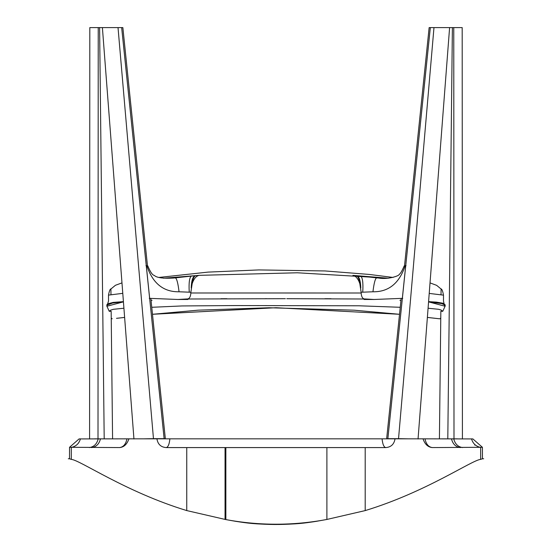 <?xml version="1.0" encoding="UTF-8"?>
<svg xmlns="http://www.w3.org/2000/svg" width="552" height="552" viewBox="0 0 552 552"><rect width="100%" height="100%" fill="white"/><g stroke="black" fill="none" stroke-linecap="round" stroke-linejoin="round"><path stroke-width="0.83" d="M143.706 438.833L153.463 438.661L118.025 27.6L89.81 27.6L89.583 438.971M94.537 438.833L112.587 438.861M439.413 438.861L457.463 438.833M462.417 438.971L462.19 27.6L433.976 27.6L398.537 438.661L408.294 438.833M145.97 265.698L147.805 265.94C150.323 272.032 152.49 275.186 154.298 275.413C156.651 277.718 162.937 278.601 173.142 278.07L173.121 278.07M187.963 298.894L177.896 299.481L187.956 299.474L187.963 298.894C189.791 298.28 190.764 296.065 190.882 292.25L179.048 291.78C163.93 292.036 153.366 283.88 147.356 267.299L146.853 265.774M388.532 278.201L297.314 272.778L199.224 275.344L163.495 278.208L199.072 275.372C196.132 276.034 193.835 278.788 192.179 283.638L190.882 292.25M177.896 299.481L149.261 298.328M147.356 267.299L147.667 265.885M179.048 291.78C178.048 283.355 176.84 278.719 175.412 277.863L173.142 278.07M189.246 292.084C188.715 282.941 189.398 277.615 191.302 276.097L175.412 277.863M191.206 287.965C191.468 280.864 192.717 276.793 194.953 275.752L191.302 276.097M192.179 283.638C192.814 278.974 193.973 276.324 195.656 275.683L194.953 275.752M199.072 275.372L195.656 275.683M102.396 27.6L133.95 438.999M118.025 27.6L122.855 27.6L147.474 265.843M158.631 438.833L164.13 438.661L153.463 438.661M150.848 298.487L165.331 438.681L164.13 438.661L121.661 27.6M147.46 265.843L146.294 265.671L149.661 298.294L150.813 298.459M418.05 438.999L449.604 27.6M404.526 265.843L429.145 27.6L433.976 27.6M398.537 438.661L386.669 438.681L401.152 298.487M430.339 27.6L387.87 438.661L393.369 438.833M401.187 298.459L402.339 298.294L405.706 265.671L404.54 265.843M405.147 265.774L404.644 267.299C398.634 283.88 388.07 292.036 372.952 291.78C373.952 283.355 375.16 278.719 376.588 277.863L378.858 278.07C387.987 279.74 399.703 275.731 399.234 274.323C400.345 273.854 401.994 271.06 404.195 265.94L406.031 265.698M364.037 298.894L364.044 299.474L374.104 299.481L364.037 298.894C362.209 298.28 361.236 296.065 361.118 292.25L359.821 283.638C358.165 278.788 355.867 276.034 352.928 275.372L388.504 278.208M402.739 298.328L374.104 299.481M372.952 291.78L361.118 292.25M404.333 265.885L404.644 267.299M376.588 277.863L360.697 276.097C362.602 277.615 363.285 282.941 362.754 292.084M360.697 276.097L357.047 275.752C359.283 276.793 360.532 280.864 360.794 287.965M357.047 275.752L356.344 275.683C358.027 276.324 359.186 278.974 359.821 283.638M356.344 275.683L352.928 275.372M424.992 438.833C426.103 444.132 428.545 447.051 432.333 447.575C428 447.196 424.902 444.277 423.025 438.833L472.864 438.923L482.413 447.292L432.057 447.568M423.025 438.833L395.025 438.833C394.121 444.284 391.016 447.203 385.71 447.582L166.235 447.582C160.929 447.203 157.824 444.284 156.92 438.833L395.025 438.833M69.531 458.774L71.291 459.381C79.916 459.94 125.449 491.894 186.748 510.579L225.858 519.591C259.543 525.801 293.222 525.752 326.894 519.453L365.196 510.593C426.503 491.915 472.036 459.947 480.654 459.388L482.413 458.774M482.413 447.292L482.448 458.774L483.69 458.767M451.474 438.833L451.474 438.833C452.806 444.063 455.752 446.975 460.32 447.568C455.752 446.975 452.799 444.063 451.474 438.833M453.737 438.833L453.744 438.833C455.069 443.994 458.015 446.899 462.59 447.562C458.015 446.899 455.062 443.994 453.737 438.833M471.518 438.833L471.525 438.833C472.843 443.491 475.852 446.354 480.544 447.417C475.845 446.354 472.843 443.491 471.518 438.833M126.953 438.833C125.842 444.132 123.4 447.051 119.611 447.575C123.945 447.196 127.043 444.277 128.92 438.833L79.081 438.923L69.531 447.292L119.887 447.568M128.92 438.833L156.92 438.833M474.796 444.532L474.817 445.147M73.444 446.858L73.989 446.865M68.31 458.767L69.497 458.774L69.531 447.292M317.642 521.102L313.771 521.737C305.215 522.951 297.556 524.31 276.235 524.4C254.886 524.317 247.096 523.096 235.511 521.295L235.504 521.295C261.558 525.407 287.647 525.552 313.771 521.737L317.669 521.095M428.083 308.23L438.592 309.299L441.117 310.031L442.752 311.314L445.084 306.25L428.566 301.868L441.738 303.6L444.215 304.752L445.153 306.25L445.167 304.856L442.952 303.22L436.384 302.123L428.587 301.627M285.384 298.68L187.963 299.012M123.413 301.627L113.167 302.406L107.647 303.855L108.516 301.068L108.502 295.113L122.779 293.347M107.647 304.897L112.56 303.048L123.427 301.861L106.915 306.25L106.833 304.856L107.647 303.855L106.84 306.25M116.713 318.304L124.621 317.414M439.751 318.808L427.379 317.414M399.524 314.288L276 307.719L152.476 314.288L198.292 310.162L269.079 307.754L354.142 310.19L399.524 314.302M266.671 298.68L265.326 298.687M112.208 318.808L111.235 318.104M400.959 300.371L399.924 300.302L400.959 300.371M110.911 288.903C110.062 289.02 109.255 291.09 108.502 295.113M190.868 292.981L361.132 293.002M111.159 311.273L112.58 438.833L111.159 311.28L109.248 311.314L106.915 306.25M364.037 299.012L286.771 298.687M152.076 300.302L151.041 300.371L152.076 300.302M109.248 311.314L110.607 310.162L113.408 309.299L123.917 308.23M151.752 307.291L181.96 305.946L235.366 305.553L358.828 305.78L400.248 307.291M444.353 304.897L443.484 301.068L443.497 295.147L429.214 293.416M441.089 288.924C441.945 289.041 442.745 291.118 443.497 295.147M442.752 311.314L440.841 311.28L439.42 438.833L440.841 311.273M439.792 318.808L440.765 318.104M104.197 438.778L99.608 27.6M98.228 27.6L98.001 438.805M110.911 288.848L110.966 294.202M453.999 438.805L453.772 27.6M452.392 27.6L447.803 438.778M441.027 294.244L441.089 288.917M480.654 459.388L480.654 447.41M365.196 447.582L365.196 510.593M326.894 447.568L326.894 519.453M225.858 447.568L225.858 519.591M225.05 447.568L225.05 519.439M186.748 447.582L186.748 510.579M71.408 447.417C76.093 446.354 79.102 443.491 80.426 438.833C79.102 443.491 76.1 446.354 71.408 447.417M71.291 459.381L71.291 447.41M89.355 447.562C93.93 446.899 96.883 443.994 98.208 438.833C96.883 443.994 93.93 446.899 89.362 447.562M91.625 447.568C96.193 446.975 99.146 444.063 100.471 438.833C99.146 444.063 96.193 446.975 91.625 447.568M385.71 447.582C383.84 447.134 382.626 444.215 382.074 438.833M169.885 438.833C169.326 444.222 168.112 447.141 166.235 447.582M116.506 318.332L124.628 317.434M89.583 438.833L89.81 27.6M462.19 27.6L462.417 438.833M324.548 519.874L325.652 519.673M226.348 519.673L227.452 519.874M323.658 520.039L324.307 519.922M227.693 519.922L228.342 520.039M322.899 520.17L323.789 520.012M228.211 520.012L229.101 520.17M320.608 520.584L322.968 520.156M229.032 520.156L231.392 520.584M315.799 521.419L320.636 520.577M231.364 520.577L236.201 521.419M427.372 317.434L439.765 318.821M158.941 277.442L208.056 272.108L258.826 269.921L325.045 270.949L369.233 274.434L393.058 277.442M110.434 289.393L115.444 285.28L121.978 282.893M331.124 298.735L324.852 298.708M226.906 298.708L220.876 298.735M430.022 282.9L436.625 285.336L441.552 289.4"/></g></svg>
